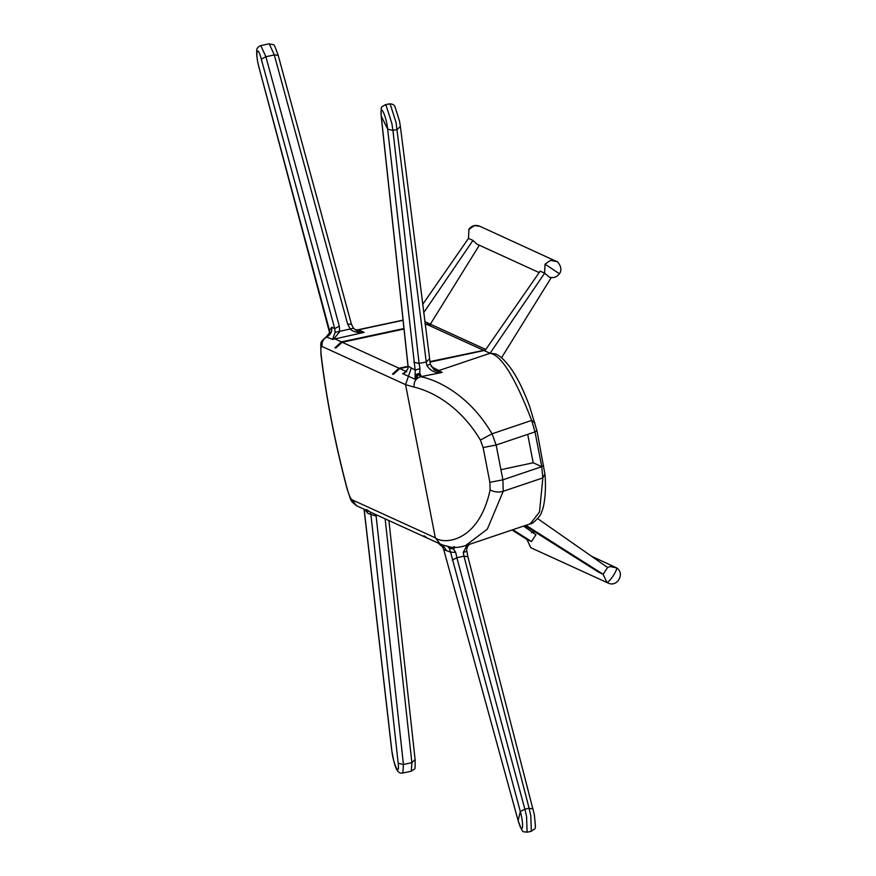<?xml version="1.0" encoding="UTF-8"?>
<svg xmlns="http://www.w3.org/2000/svg" width="876" height="876" viewBox="0 0 876 876"><rect width="100%" height="100%" fill="white"/><g stroke="black" fill="none" stroke-linecap="round" stroke-linejoin="round"><path stroke-width="1.31" d="M468.452 238.425L468.934 229.403L468.507 238.403L472.952 240.429L423.677 312.743M484.822 350.893L540.163 271.144L544.631 273.181L490.056 353.28L484.034 350.531L485.184 350.367M539.167 272.578L476.873 244.108L472.952 240.429M551.256 277.582L549.394 277.188L544.631 273.181M443.782 549.832L518.154 820.713C523.366 834.51 521.965 831.083 527.1 832.2L526.585 816.563L524.877 809.183L529.093 808.285L532.947 808.866M469.328 544.401L467.664 546.361L466.59 549.624L467.828 556.479L534.305 814.472C536.156 832.671 535.893 827.119 531.316 831.302L530.801 815.655L529.093 808.285L463.973 556.129L467.828 556.709M335.147 332.343L353.499 328.237L357.474 331.183L364.142 332.387C358.328 333.044 353.751 332.037 350.411 329.376L347.575 323.857L274.308 54.925L278.174 55.297C272.983 41.533 275.371 45.705 269.217 43.8L274.308 54.925L265.877 56.732L339.297 326.179L339.691 331.665L334.194 338.508L332.551 339.439L335.147 332.343L334.731 328.61L339.297 326.179M431.2 366.507L442.172 372.431L420.622 376.713C434.211 379.089 468.047 392.7 492.049 433.795L496.134 445.019L502.901 479.807L541.762 466.689L535.006 431.901L496.134 445.019L483.114 447.537L480.409 440.037C457.141 401.285 426.24 389.886 414.107 387.104C413.625 381.848 415.793 378.388 420.622 376.713L421.411 376.439L419.724 373.165L415.082 379.242L402.621 373.636L405.478 372.103M530.692 547.533L527.034 539.485L512.022 529.991M527.034 539.485L531.48 541.521L512.865 529.706M531.48 541.521L535.926 534.743L523.563 526.093M434.397 369.924L439.402 370.373L490.056 353.28L495.334 353.849C499.408 355.262 504.291 359.707 509.985 367.175C514.004 372.793 520.245 381.717 529.498 406.015L536.977 430.839L544.916 473.982L542.857 477.913L503.218 491.283L487.341 529.115L465.43 545.715C458.29 547.675 453.045 548.048 449.684 546.854L443.234 545.179M544.916 473.982C546.394 488.688 544.697 505.989 541.565 512.022C541.576 515.154 532.367 524.647 530.243 523.848L539.496 512.011L542.857 477.913L541.762 466.689L543.591 465.495M468.485 238.381L422.637 304.443M479.325 245.236L430.368 324.164M431.375 324.635L425.09 324M425.156 324.514L431.769 324.799L485.797 349.491M485.446 349.995L429.842 361.613M408.008 366.288L398.985 368.216L392.514 374.03L393.302 374.391L399.774 368.577L408.03 366.803M403.956 328.533L341.432 341.914L334.96 347.739L335.749 348.09L342.22 342.275L404.011 329.048M369.234 511.573L356.685 505.835L351.878 499.703L435.328 537.831L440.135 543.963L427.576 538.225L423.951 535.751L426.787 537.875L370.022 511.934L366.398 509.449L369.639 511.737M490.111 489.958L489.87 482.326L502.901 479.807L503.218 491.283C498.915 492.619 494.546 492.17 490.111 489.958C478.756 542.956 443.322 544.609 435.328 537.831L405.555 384.63L411.304 367.931L415.169 370.077L387.663 129.166C386.228 115.216 379.516 101.704 381.29 116.366L408.106 366.496L407.942 368.665L404.876 372.858L402.621 373.636L405.676 371.971L404.876 372.858M429.93 362.116L484.034 350.531M415.553 376.198L419.177 374.709L420.37 376.669L415.082 379.242L415.169 370.077L419.998 368.665L419.724 373.165L415.607 374.632M480.409 440.037L492.049 433.795L531.677 420.414C515.088 377.392 501.214 355.01 490.056 353.28L495.334 353.849M403.08 320.287L358.547 329.825L364.142 332.387L332.551 339.439L326.233 336.844C319.444 343.118 320.857 340.49 320.945 354.397L321.185 355.207C326.266 397.824 334.895 442.216 347.071 488.381C348.911 494.995 350.51 498.772 351.878 499.703M536.835 430.696L535.006 431.901L531.677 420.414L534.929 422.933M430.302 364.361L434.825 370.209L442.172 372.431C435.569 373.373 430.477 371.063 426.875 365.478L426.24 361.996L419.078 363.441L392.941 130.404L387.663 129.166L381.17 115.95C381.279 104.113 380.567 108.405 385.035 104.791L386.141 105.558L391.835 123.297L392.941 130.404L397.156 129.495L400.299 126.462M434.025 369.76L430.269 364.219L426.875 365.478M357.474 331.183L353.499 328.237M259.165 68.054L329.496 330.471L331.708 327.23L334.731 328.61L261.311 59.141C257.183 43.373 254.905 52.801 259.165 68.054L329.715 333.176M332.749 338.902L334.194 338.508L341.432 341.914M261.311 59.141L265.877 56.732L260.796 45.607L269.217 43.8M260.796 45.607C257.84 46.811 256.493 48.563 256.745 50.874C256.46 55.122 257.259 60.926 259.165 68.295L259.285 68.492M329.759 332.409L329.584 330.646M326.233 336.844L329.759 332.562M347.575 323.857L351.451 324.481M385.035 104.791L389.251 103.883L390.357 104.66L396.04 122.399L426.24 361.996L429.393 358.963M389.251 103.883C392.437 103.773 394.386 104.824 395.098 107.036L399.544 121.206L400.431 126.856L430.335 364.285M405.676 371.971L407.942 368.665M407.92 368.216L407.986 366.058L411.304 367.931M370.044 511.847L370.942 514.869L398.175 763.226L403.453 764.485L411.884 762.678L415.027 759.623M388.889 520.552L415.158 760.039C415.027 771.887 415.826 767.518 411.293 771.208L402.861 773.015L403.453 764.485L375.957 514.639M364.92 509.591L367.909 513.478L376.22 516.139M398.175 763.226C399.971 777.932 393.225 764.387 391.802 750.425L391.681 750.009C394.047 762.273 395.667 774.702 402.861 773.015M442.774 547.325L443.661 549.613L450.56 552.121L520.311 811.57C524.56 826.813 522.282 836.219 518.154 820.483L520.311 811.57L524.877 809.183L456.856 557.749L463.973 556.129L463.229 552.471L466.689 551.311M467.116 545.146L463.229 552.471M455.717 552.428L452.859 548.026L447.526 546.208L449.41 548.507L450.56 552.121L455.717 552.428L456.856 557.749L452.268 560.103M454.502 546.668L453.877 548.891L449.41 548.507M518.154 820.713L443.661 549.372L442.621 547.051L437.923 542.846M453.461 546.887L452.859 548.026L448.862 547.588M437.989 542.89L442.621 547.051M527.691 434.365L533.21 462.78L541.762 466.689M533.21 462.78L500.93 469.689M335.957 347.52L334.96 347.739M393.51 373.822L392.514 374.03M551.245 277.593L501.477 357.824M607.572 567.484L610.003 566.553L616.496 567.801C625.42 573.243 617.339 587.741 608.032 583.011L606.871 582.365L603.126 574.251L598.68 572.225L525.009 525.611M603.126 574.251L525.961 525.293M603.159 574.273L607.605 567.495L537.689 518.625M616.452 567.768C617.087 568.666 616.014 571.338 613.233 575.784C610.243 580.142 608.119 582.332 606.871 582.365M531.48 532.707L534.59 531.666M526.892 539.397L530.736 547.566L531.94 548.234L530.779 547.588M556.939 261.617L550.5 260.402L545.025 264.169L544.598 273.17M468.769 229.348C471.638 225.625 475.274 224.574 479.687 226.205L474.409 225.636L468.934 229.403M559.282 273.651L545.025 264.169M425.703 323.868L425.035 323.572M483.256 350.17L426.481 324.23M342.22 342.275L398.985 368.216M356.685 505.835C349.677 499.911 352.119 503.273 347.071 488.83L347.071 488.381M399.774 368.577L406.727 371.752M355.218 329.836L358.547 329.825L355.284 329.891M414.107 387.104L405.555 384.63L322.105 346.491C320.857 346.228 320.55 349.13 321.185 355.207M489.87 482.326L483.114 447.537M322.105 346.491C321.569 342.22 323.167 339.001 326.901 336.866C330.635 334.72 332.245 331.5 331.708 327.23M413.811 362.237L419.078 363.441L419.998 368.665M385.133 518.833L411.884 762.678L411.293 771.208M391.802 750.425L364.164 509.252M366.65 510.39L367.909 513.478M446.848 550.829L442.511 544.938M591.585 556.293L616.496 567.801M479.687 226.205L557.092 261.716C555.329 259.416 564.243 267.257 559.446 273.706C556.884 277.134 553.533 278.294 549.394 277.188M530.243 523.848L465.43 545.715M424.794 321.612L430.981 324.438M440.135 543.963L443.3 545.2M358.021 329.748L403.059 320.112M347.071 488.83C334.818 442.446 326.102 397.627 320.945 354.397M329.759 332.486L329.683 333.471M353.455 328.15L351.44 324.24L278.174 55.297M381.17 115.939L407.986 366.058M391.681 750.009L364.077 509.219M527.1 832.2L531.316 831.302M532.301 532.203L534.535 531.633M531.94 548.234L608.032 583.011"/></g></svg>
